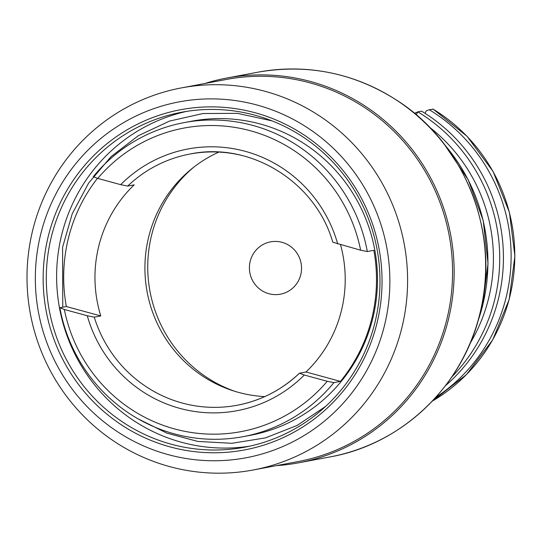 <?xml version="1.0" encoding="UTF-8"?>
<svg xmlns="http://www.w3.org/2000/svg" width="542" height="542" viewBox="0 0 542 542"><rect width="100%" height="100%" fill="white"/><g stroke="black" fill="none" stroke-linecap="round" stroke-linejoin="round"><path stroke-width="0.81" d="M300.702 274.923A26.626 26.05 79.4 0 1 280.383 294.198A26.626 26.05 79.4 0 1 250.241 261.136A26.626 26.05 79.4 0 1 270.56 241.854A26.626 26.05 79.4 0 1 300.702 274.923M245.025 156.279A127.817 125.033 -100.6 0 0 190.005 154.023C250.16 141.354 315.512 181.651 332.795 242.213L360.64 250.214L367.32 251.535A159.768 156.292 -100.6 0 0 252.884 125.439A159.768 156.292 -100.6 0 0 184.111 122.614A159.768 156.292 -100.6 0 0 93.244 176.672L97.756 178.406L120.676 184.666L127.675 186.082L134.186 184.856A127.817 125.033 -100.6 0 0 100.778 315.932L94.261 317.151L87.269 315.742L64.342 309.482L59.83 307.748L66.348 306.528A159.768 156.292 79.4 0 1 97.479 178.304M100.778 315.932L66.348 306.528M59.83 307.748A159.768 156.292 -100.6 0 0 243.046 436.669A159.768 156.292 -100.6 0 0 333.913 382.611L327.233 381.283L304.306 375.023L299.482 373.208L306 371.981A127.817 125.033 -100.6 0 0 340.518 244.713M64.342 309.482A154.443 151.083 -100.6 0 0 174.497 428.912A154.443 151.083 -100.6 0 0 327.233 381.283M360.64 250.214A154.443 151.083 -100.6 0 0 250.485 130.785A154.443 151.083 -100.6 0 0 97.756 178.406M218.853 152.085A127.817 125.033 -100.6 0 0 145.351 278.71A127.817 125.033 -100.6 0 0 238.595 392.408A127.817 125.033 -100.6 0 0 264.74 396.608M94.261 317.151A127.817 125.033 -100.6 0 0 237.152 405.267C260.926 400.66 281.677 389.983 299.401 373.235L299.482 373.208M367.32 251.535L373.838 250.316A159.768 156.292 79.4 0 1 340.43 381.385L333.913 382.611M340.43 381.385L306 371.981M169.483 466.56A194.388 190.154 -100.6 0 0 253.155 469.995A194.388 190.154 -100.6 0 0 407.503 286.752A194.388 190.154 -100.6 0 0 265.126 91.327A194.388 190.154 -100.6 0 0 181.455 87.892A194.388 190.154 -100.6 0 0 27.1 271.129A194.388 190.154 -100.6 0 0 169.483 466.56M253.155 469.995L298.127 461.554A194.388 190.154 -100.6 0 0 452.482 278.317A194.388 190.154 -100.6 0 0 310.099 82.892A194.388 190.154 -100.6 0 0 226.427 79.45L181.455 87.892M276.488 465.612A195.716 191.462 -100.6 0 0 298.649 462.814A195.716 191.462 -100.6 0 0 454.054 278.317A195.716 191.462 -100.6 0 0 310.702 81.551A195.716 191.462 -100.6 0 0 226.454 78.095A195.716 191.462 -100.6 0 0 204.788 83.515M193.209 167.62A130.48 127.641 -100.6 0 0 150.026 291.569A130.48 127.641 -100.6 0 0 235.208 391.432M243.046 436.669L250.54 435.267A159.768 156.292 -100.6 0 0 372.462 319.59A159.768 156.292 -100.6 0 0 260.377 124.03A159.768 156.292 -100.6 0 0 191.604 121.212L184.111 122.614M186.888 111.34A170.418 166.712 -100.6 0 0 56.639 273.622A170.418 166.712 -100.6 0 0 181.536 442.272A170.418 166.712 -100.6 0 0 249.72 446.168M255.072 115.243A170.418 166.712 -100.6 0 0 181.712 112.228A170.418 166.712 -100.6 0 0 46.388 272.877A170.418 166.712 -100.6 0 0 171.218 444.21A170.418 166.712 -100.6 0 0 244.571 447.218A170.418 166.712 -100.6 0 0 379.895 286.569A170.418 166.712 -100.6 0 0 255.072 115.243M255.18 112.77A173.081 169.314 -100.6 0 0 48.59 235.032A173.081 169.314 -100.6 0 0 170.019 446.879A173.081 169.314 -100.6 0 0 376.609 324.624A173.081 169.314 -100.6 0 0 255.18 112.77M168.054 454.589A181.069 177.132 -100.6 0 0 384.176 326.69A181.069 177.132 -100.6 0 0 257.145 105.06A181.069 177.132 -100.6 0 0 41.023 232.958A181.069 177.132 -100.6 0 0 168.054 454.589M425.172 113.413L426.053 111.002L429.271 109.721L433.187 109.186M435.727 397.415A169.219 165.54 -100.6 0 0 429.271 109.721M416.283 114.85L417.821 111.876L421.574 111.164A169.219 165.54 -100.6 0 1 445.449 385.708M417.76 111.909L414.623 113.447M87.269 315.742A133.142 130.243 -100.6 0 0 304.306 375.023M337.72 243.947A133.142 130.243 -100.6 0 0 120.676 184.666M190.005 154.023A127.817 125.033 -100.6 0 0 127.675 186.082M237.152 405.267A127.817 125.033 -100.6 0 0 299.394 373.289M298.649 462.814L330.139 456.899A195.716 191.462 -100.6 0 0 479.501 315.2A195.716 191.462 -100.6 0 0 342.192 75.643A195.716 191.462 -100.6 0 0 257.945 72.181L226.454 78.095M478.058 320.871A177.078 173.223 -100.6 0 0 482.366 306.521A177.078 173.223 -100.6 0 0 445.09 145.297M432.306 401.114A169.219 165.54 -100.6 0 0 432.936 109.037M451.737 377.008A169.219 165.54 -100.6 0 0 417.875 111.862M470.029 343.506A163.894 160.33 -100.6 0 0 429.427 127.146M330.139 456.899C401.48 444.352 462.197 386.731 479.609 315.132C501.174 235.424 465.944 144.064 396.697 100.182C353.804 72.899 307.551 63.563 257.945 72.181M477.61 322.395L482.475 306.46L488.03 263.581L483.2 220.519L468.281 179.883L444.142 144.07M272.023 120.866L237.389 113.346L203.026 113.522L169.524 121.083L138.386 135.676L111.015 156.652L88.637 183.067L72.249 213.738L62.587 247.281L62.764 307.199M138.129 418.871L166.895 433.146L197.796 441.432L231.847 443.302L265.472 437.882L297.185 425.409L325.6 406.432M433.078 109.057L467.082 136.32L493.112 171.543L509.419 212.342L514.9 255.966L509.189 299.475L492.664 339.936L466.438 374.61L432.279 401.148M417.821 111.876L414.935 113.095"/></g></svg>
